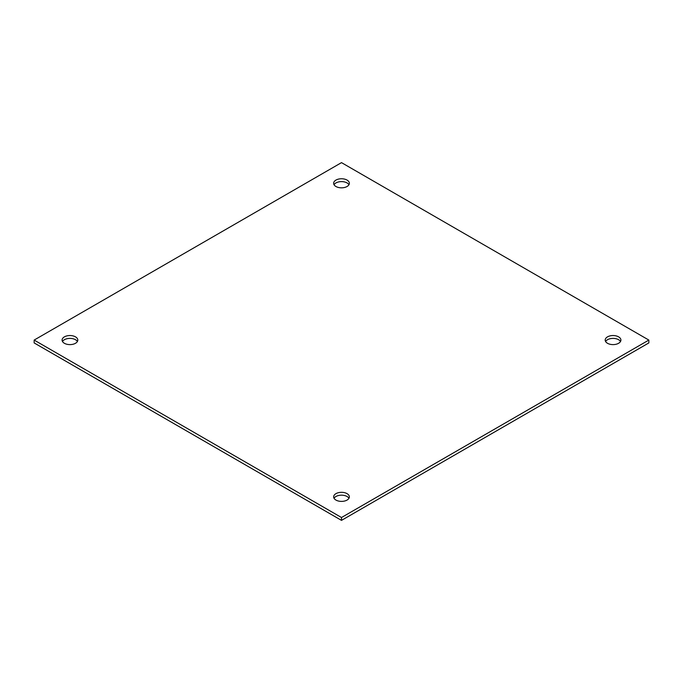 <?xml version="1.0" encoding="UTF-8"?>
<svg xmlns="http://www.w3.org/2000/svg" width="683" height="683" viewBox="0 0 683 683"><rect width="100%" height="100%" fill="white"/><g stroke="black" fill="none" stroke-linecap="round" stroke-linejoin="round"><path stroke-width="1.02" d="M335.942 186.502A7.854 4.533 180 0 1 333.646 183.292A7.854 4.533 180 0 1 341.5 178.758A7.854 4.533 180 0 1 349.354 183.292A7.854 4.533 180 0 1 344.505 187.483A7.854 4.533 180 0 1 335.942 186.502M348.953 184.717A7.854 4.533 0 0 0 341.5 181.61A7.854 4.533 0 0 0 334.047 184.717M64.39 343.284A7.854 4.533 180 0 1 62.093 340.074A7.854 4.533 180 0 1 69.948 335.541A7.854 4.533 180 0 1 77.802 340.074A7.854 4.533 180 0 1 72.953 344.266A7.854 4.533 180 0 1 64.39 343.284M77.401 341.5A7.854 4.533 0 0 0 69.948 338.392A7.854 4.533 0 0 0 62.486 341.5M335.942 500.058A7.854 4.533 180 0 1 333.646 496.857A7.854 4.533 180 0 1 341.5 492.323A7.854 4.533 180 0 1 349.354 496.857A7.854 4.533 180 0 1 344.505 501.049A7.854 4.533 180 0 1 335.942 500.058M348.953 498.283A7.854 4.533 0 0 0 341.5 495.166A7.854 4.533 0 0 0 334.047 498.283M607.503 343.284A7.854 4.533 180 0 1 605.198 340.074A7.854 4.533 180 0 1 613.052 335.541A7.854 4.533 180 0 1 620.907 340.074A7.854 4.533 180 0 1 616.057 344.266A7.854 4.533 180 0 1 607.503 343.284M620.514 341.5A7.854 4.533 0 0 0 613.052 338.392A7.854 4.533 0 0 0 605.599 341.5M648.85 340.074L648.85 342.926L341.5 520.369L34.15 342.926L34.15 340.074L341.5 517.518L648.85 340.074L341.5 162.631L34.15 340.074M341.5 520.369L341.5 517.518"/></g></svg>
